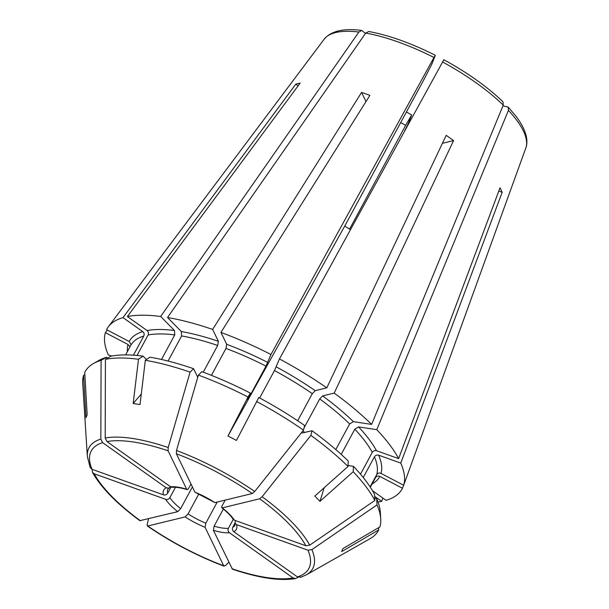 <?xml version="1.0" encoding="UTF-8"?>
<svg xmlns="http://www.w3.org/2000/svg" width="609" height="609" viewBox="0 0 609 609"><rect width="100%" height="100%" fill="white"/><g stroke="black" fill="none" stroke-linecap="round" stroke-linejoin="round"><path stroke-width="0.91" d="M191.005 484.01L188.813 488.06C187.899 489.583 187.176 489.963 186.658 489.217L187.047 489.583C180.812 487.763 175.932 487.01 172.416 487.314L170.604 486.789A41.275 13.733 28.4 0 1 186.658 489.217L168.092 450.812L168.206 447.546L190.092 372.122L193.601 368.719A163.281 54.323 28.4 0 0 149.936 357.186L145.33 360.292L140.024 404.543L133.181 403.508L141.28 394.038M168.046 361.046L181.611 335.947A139.103 46.284 28.4 0 1 217.679 345.478L218.395 341.344L212.64 329.439L361.579 92.416L365.994 101.551M365.72 33.076A114.758 38.184 28.4 0 1 433.966 57.474L435.306 55.259C411.212 43.17 389.029 35.253 368.757 31.501L365.72 33.076L167.536 317.517L181.322 331.547L181.611 335.947M133.424 355.184L143.785 336.031C144.508 334.311 144.166 332.841 142.75 331.623L123.026 317.609L295.768 84.179L298.106 85.839M171.03 487.04L167.703 493.199C166.66 494.752 165.252 495.3 163.486 494.851A41.275 13.733 28.4 0 1 166.257 487.847L102.624 442.636L100.85 439.081L101.079 360.383L106.499 357.27L107.618 358.069M166.257 487.847L169.005 488.106L170.36 486.614M137.04 355.466L148.124 334.973C148.847 333.252 148.505 331.783 147.096 330.565L127.372 316.558A167.886 55.861 28.4 0 1 160.692 316.49L358.876 32.041A114.758 38.184 28.4 0 0 324.155 39.212L108.349 326.774A167.886 55.861 28.4 0 0 106.567 329.659L129.222 341.527L130.958 344.473M111.698 356.052L108.288 354.834A167.886 55.861 28.4 0 1 105.38 332.643L128.042 344.511L129.664 346.475M107.321 330.055L105.38 332.643M214.886 502.623L194.956 492.179A41.275 13.733 28.4 0 1 214.886 502.623L252.263 493.526L254.729 491.486L303.495 430.137L304.629 425.493A163.281 54.323 28.4 0 0 258.817 397.517L236.459 440.429L227.964 435.983L344.717 226.099L423.362 80.654L431.674 64.516L435.229 55.533M259.655 397.974L274.476 370.561A139.103 46.284 28.4 0 1 312.326 393.673L315.211 390.666L326.797 387.849L446.176 135.343A124.289 41.351 -151.6 0 1 453.568 140.595L442.408 143.313M443.725 59.979L279.462 358.945L274.476 370.561M100.85 439.081A127.129 42.295 -151.6 0 0 87.338 456.484L82.717 383.411A166.782 55.488 28.4 0 1 83.555 375.327L85.983 417.69L87.163 414.706L84.742 372.343A166.782 55.488 28.4 0 1 93.474 363.527A166.782 55.488 28.4 0 1 101.079 360.383M93.474 363.527L99.092 360.33A163.281 54.323 28.4 0 1 106.499 357.27M203.246 372.19L217.679 345.478M193.601 368.719L197.75 377.298M163.486 494.851L92.05 469.318A123.665 41.146 28.4 0 1 102.624 442.636M87.338 456.484L90.185 467.605L92.05 469.318L92.461 472.318L94.212 473.779L165.64 499.311C167.406 499.761 168.815 499.213 169.865 497.66L175.461 487.299M348.066 465.504L353.418 466.311L353.197 471.724A166.782 55.488 28.4 0 1 374.855 500.453L309.73 545.162A127.129 42.295 -151.6 0 0 262.121 496.738L310.887 435.389L312.021 430.746A163.281 54.323 28.4 0 1 348.249 461.051L348.028 466.464L314.807 496.084L319.976 501.344L324.155 487.748M442.454 61.92A114.758 38.184 28.4 0 1 503.255 105.113L502.95 101.764C487.246 86.691 467.529 72.669 443.794 59.705M503.255 105.113L371.619 424.412L353.365 421.656L349.65 423.963L335.803 449.571M335.879 449.64L336.031 449.145M297.679 420.766L312.326 393.673M378.585 527.698L378.714 529.921L341.657 551.609L342.837 548.618L379.894 526.937A166.782 55.488 28.4 0 0 380.732 518.845A166.782 55.488 28.4 0 0 377.017 504.914L376.705 498.801L374.741 498.093M370.341 487.238L375.57 477.563A139.103 46.284 28.4 0 1 375.456 477.776L370.341 487.238M403.592 485.228L402.488 488.266L379.833 476.398C378.029 475.652 376.613 476.04 375.57 477.563M498.794 191.081L502.166 192.284L400.768 463.084A167.886 55.861 28.4 0 1 403.676 485.274L381.021 473.406C379.217 472.668 377.793 473.056 376.75 474.578L370.105 486.873M378.714 529.921A166.782 55.488 28.4 0 1 369.983 538.737L306.304 574.881A127.129 42.295 -151.6 0 0 311.892 549.622L307.994 550.209L236.566 524.669L234.952 522.994L235.447 520.581M311.892 549.622L377.017 504.914M363.246 477.517L374.428 456.834C375.464 455.288 376.864 454.733 378.631 455.174L400.768 463.084M168.206 447.546A127.129 42.295 -151.6 0 0 105.19 438.023L105.418 359.333A166.782 55.488 28.4 0 1 138.487 359.264L133.181 403.508M145.33 360.292A166.782 55.488 28.4 0 1 190.092 372.122M105.418 359.333L110.838 356.212A163.281 54.323 28.4 0 1 143.092 356.151L138.487 359.264M254.729 491.486A127.129 42.295 -151.6 0 0 176.503 450.515L198.389 375.091A166.782 55.488 28.4 0 1 248.03 397.015L227.964 435.983M256.526 401.46A166.782 55.488 28.4 0 1 303.495 430.137M84.864 374.558L83.555 375.327M228.855 562.282L225.338 565.692L223.663 565.738L205.096 527.341L205.804 523.192L217.238 502.044M205.096 527.341A41.275 13.733 28.4 0 1 185.166 516.904L188.059 513.897L198.793 494.036M185.166 516.904L147.789 526.001A123.665 41.146 28.4 0 0 223.663 565.738L224.097 566.187C197.202 555.987 171.601 542.581 147.271 525.948L147.789 526.001L147.112 524.722L148.573 518.754M298.189 577.302L295.654 578.542L293.089 577.941L229.448 532.738C228.032 531.512 227.682 530.043 228.398 528.315L233.232 519.386M229.448 532.738A41.275 13.733 28.4 0 1 213.394 530.31L214.102 526.161L223.358 509.033M236.566 524.669A41.275 13.733 28.4 0 1 233.787 531.68C232.372 530.462 232.021 528.985 232.745 527.265L234.983 523.116M376.705 498.801A163.281 54.323 28.4 0 1 380.328 512.397L380.732 518.845M225.208 500.111L222.255 505.577C221.47 507.168 221.478 507.936 222.277 507.876L221.843 507.815C227.127 512.009 230.88 515.808 233.102 519.203L234.412 520.208L305.84 545.748L309.73 545.162M310.887 435.389A166.782 55.488 28.4 0 1 348.028 466.464M353.197 471.724L319.976 501.344M295.654 578.55C279.858 581.192 258.779 578.063 232.425 569.164L213.394 530.31M127.372 316.558L300.108 83.129A124.289 41.351 -151.6 0 0 295.768 84.179M353.418 466.311A163.281 54.323 28.4 0 1 374.543 494.341L374.855 500.453M312.021 430.746L302.102 433.007M248.457 397.784A139.103 46.284 28.4 0 1 248.776 397.943L247.734 399.603L250.322 393.071L248.03 397.015M198.389 375.091L201.899 371.688A163.281 54.323 28.4 0 1 250.322 393.071M146.434 359.546L143.092 356.151M139.872 520.68L177.767 511.651L180.66 508.644L192.414 486.918M374.649 496.365L381.683 501.367L382.916 498.093M402.488 488.266A167.886 55.861 28.4 0 1 386.03 500.309L372.502 490.702M381.683 501.367A167.886 55.861 28.4 0 1 377.983 501.983M502.958 105.844L508.188 107.093L508.424 110.374L376.788 429.672A167.886 55.861 28.4 0 1 398.613 458.623L500.012 187.823A124.289 41.351 -151.6 0 1 502.166 192.284M508.424 110.374A114.758 38.184 28.4 0 1 526.168 147.058L403.676 485.274M526.168 147.058L526.283 146.685C527.265 142.75 527.059 138.502 525.651 133.934C523.885 128.202 520.505 122.112 515.503 115.641L508.188 107.085M279.462 358.945A167.886 55.861 28.4 0 1 326.797 387.849M304.028 427.944L319.717 398.925L322.603 395.919L334.189 393.102L453.568 140.595M334.189 393.102A167.886 55.861 28.4 0 1 371.619 424.412M167.536 317.517A167.886 55.861 28.4 0 1 212.64 329.439M211.43 375.357L225.985 348.447L226.693 344.306L220.938 332.407L369.876 95.377A124.289 41.351 -151.6 0 0 361.579 92.416M220.938 332.407A167.886 55.861 28.4 0 1 270.967 354.499L265.988 366.116L248.776 397.943M433.966 57.474L270.967 354.499M108.349 326.774A167.886 55.861 28.4 0 1 123.026 317.609M350.441 229.601L344.717 226.099M400.714 122.531A71.953 23.941 -151.6 0 0 405.663 125.347L349.513 229.19M365.469 33.434L361.792 30.45L358.876 32.041M160.692 316.49L174.478 330.512L174.768 334.92L161.492 359.477M406.416 111.987A81.18 27.009 -151.6 0 0 411.692 114.964L408.129 123.954L404.574 130.958M376.788 429.672L358.534 426.909L354.819 429.223A139.103 46.284 28.4 0 1 372.274 452.373C373.309 450.827 374.71 450.272 376.476 450.713L398.613 458.623M341.207 454.39L354.819 429.223M360.49 474.167L372.274 452.373M262.121 496.738L259.655 498.779A123.665 41.146 28.4 0 1 305.84 545.748M233.787 531.68L297.428 576.89L300.998 577.126M411.692 114.964L405.663 125.347M234.412 520.208A41.275 13.733 28.4 0 0 222.277 507.876L259.655 498.779M194.956 492.179L176.389 453.781A123.665 41.146 28.4 0 1 252.263 493.526M176.503 450.515L176.389 453.781M170.604 486.789L106.963 441.578A123.665 41.146 28.4 0 1 168.092 450.812M105.19 438.023L106.963 441.578M129.222 341.527A142.3 47.342 28.4 0 1 142.75 331.623M125.614 354.918L130.729 345.448A139.103 46.284 28.4 0 1 143.785 336.031M205.804 523.192A38.078 12.667 28.4 0 1 188.059 513.897M228.398 528.315A38.078 12.667 28.4 0 1 214.102 526.161M234.952 522.994L234.952 525.217A38.078 12.667 28.4 0 1 232.745 527.265M302.818 430.989A139.103 46.284 28.4 0 1 304.858 432.489M197.225 376.225A139.103 46.284 28.4 0 1 197.986 376.476M147.096 330.565A142.3 47.342 28.4 0 1 174.478 330.512M148.124 334.973A139.103 46.284 28.4 0 1 174.768 334.92M181.322 331.547A142.3 47.342 28.4 0 1 218.395 341.344M167.703 493.199A38.078 12.667 28.4 0 1 167.962 488.997L169.005 488.106M127.418 351.576A142.3 47.342 28.4 0 1 128.042 344.511M180.66 508.644A38.078 12.667 28.4 0 1 169.865 497.66M379.833 476.398A142.3 47.342 28.4 0 1 372.145 483.904M378.631 455.174A142.3 47.342 28.4 0 1 381.021 473.406M374.428 456.834A139.103 46.284 28.4 0 1 376.75 474.578M358.534 426.909A142.3 47.342 28.4 0 1 376.476 450.713M322.603 395.919A142.3 47.342 28.4 0 1 353.365 421.656M319.717 398.925A139.103 46.284 28.4 0 1 349.65 423.963M276.303 366.915A142.3 47.342 28.4 0 1 315.211 390.666M226.693 344.306A142.3 47.342 28.4 0 1 267.815 362.462M225.985 348.447A139.103 46.284 28.4 0 1 265.988 366.116M177.767 511.651A41.275 13.733 28.4 0 1 165.64 499.311M140.39 520.748A123.665 41.146 28.4 0 1 94.212 473.779M307.994 550.209A123.665 41.146 28.4 0 1 297.428 576.89M293.089 577.941A123.665 41.146 28.4 0 1 231.96 568.707M139.857 520.68C116.776 503.673 100.98 487.558 92.469 472.325M306.304 574.881L300.359 577.401M324.155 39.212C331.045 30.983 343.59 28.06 361.792 30.45"/></g></svg>
